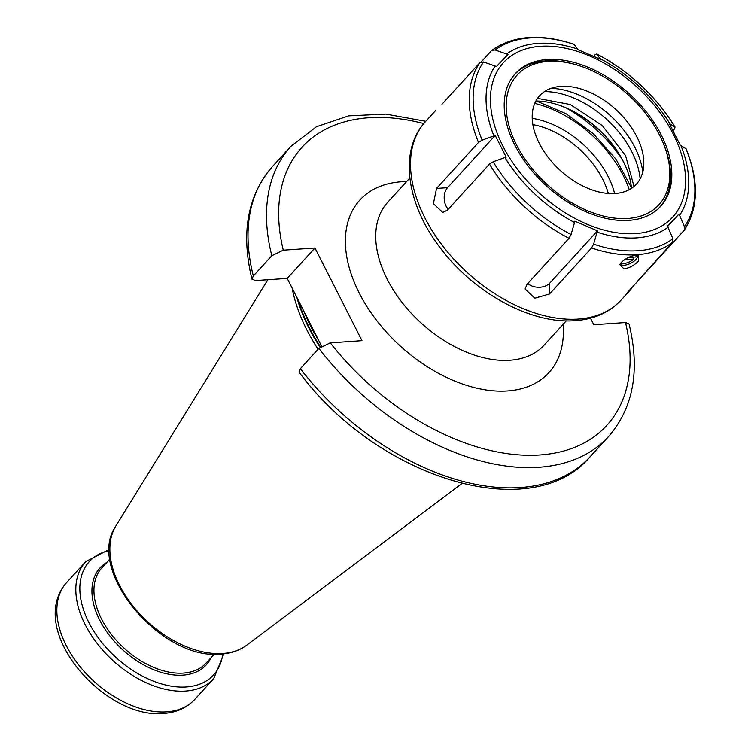 <?xml version="1.0" encoding="UTF-8"?>
<svg xmlns="http://www.w3.org/2000/svg" width="751" height="751" viewBox="0 0 751 751"><rect width="100%" height="100%" fill="white"/><g stroke="black" fill="none" stroke-linecap="round" stroke-linejoin="round"><path stroke-width="1.13" d="M318.086 349.243A154.894 97.48 -137.6 0 1 292.12 288.065M321.578 346.127L287.22 278.396L314.96 247.999L361.982 340.682L330.299 342.86L318.856 348.398L300.362 368.666L299.245 372.374C377.453 478.143 531.624 526.385 590.155 456.721L608.657 436.453A215.133 135.387 -137.6 0 1 318.856 348.398M287.22 278.396L255.528 280.574L251.96 279.147L253.34 275.974L271.834 255.715L283.277 250.177L314.96 247.999M608.657 436.453C633.468 407.615 640.265 370.121 629.047 323.963L625.48 322.545L593.797 324.723L590.474 318.161M621.452 158.208A108.116 68.041 42.4 0 0 566.78 108.304M557.092 104.502A80.761 50.824 -137.6 0 1 626.118 167.501M535.876 101.028A78.555 49.435 -137.6 0 1 557.768 104.718A78.555 49.435 -137.6 0 1 625.846 166.853A78.555 49.435 -137.6 0 1 631.507 188.313M640.134 178.869A78.555 49.435 42.4 0 0 544.494 91.584M642.781 171.998A76.996 48.458 42.4 0 0 551.103 88.327M615.182 193.505A65.534 41.239 42.4 0 0 643.795 164.76A65.534 41.239 42.4 0 0 617.125 110.697A65.534 41.239 42.4 0 0 560.837 86.393A65.534 41.239 -137.6 0 0 558.218 86.656A65.534 41.239 -137.6 0 0 540.007 144.765A65.534 41.239 -137.6 0 0 615.182 193.505M627.845 218.475A96.09 60.474 -137.6 0 1 516.51 144.868A96.09 60.474 -137.6 0 1 548.164 61.413A96.09 60.474 -137.6 0 1 579.378 65.769A96.09 60.474 -137.6 0 1 662.664 141.789A96.09 60.474 -137.6 0 1 627.845 218.475M513.158 76.189A98.297 61.864 -137.6 0 1 514.247 74.95A98.297 61.864 -137.6 0 1 546.099 60.878A98.297 61.864 -137.6 0 1 578.026 65.337L579.378 65.769M662.664 141.789L663.227 143.094A98.297 61.864 -137.6 0 1 659.453 207.483A98.297 61.864 -137.6 0 1 658.317 208.675M620.786 263.094A9.265 3.708 153.1 0 0 621.471 263.319A9.265 3.708 153.1 0 0 621.734 263.376M633.271 257.18L633.863 259.039L624.503 259.677M636.932 255.209A9.265 3.708 153.1 0 1 637.346 255.715A9.265 3.708 153.1 0 1 635.984 259.433A9.265 3.708 -26.9 0 1 627.357 264.605A9.265 3.708 -26.9 0 1 620.824 264.099A9.265 3.708 -26.9 0 1 620.655 263.272M628.812 220.372A98.409 61.929 42.4 0 0 660.692 206.29A98.409 61.929 42.4 0 0 647.662 113.598A98.409 61.929 42.4 0 0 547.207 59.526A98.409 61.929 -137.6 0 0 515.327 73.607A98.409 61.929 -137.6 0 0 528.357 166.3A98.409 61.929 -137.6 0 0 628.812 220.372M684.095 230.388L627.601 292.317L672.52 242.376L672.896 238.677L667.423 226.042L678.998 214.044L684.471 226.68L684.311 230.116C698.458 208.234 699.078 181.16 686.179 148.886L680.218 145.103L669.235 123.464L675.149 127.144C655.689 95.809 629.535 71.411 596.698 53.95L600.5 59.329L577.951 49.688L574.064 44.271C540.664 33.307 513.262 35.335 491.849 50.345L495.106 49.998L508.005 54.504L496.43 66.501L483.531 61.986L479.908 62.671L441.973 104.239M667.658 226.464L678.998 214.044M478.5 142.455L436.538 188.435L433.402 203.662L442.79 212.477L447.512 210.073L489.483 164.094L493.135 161.784L506.183 157.081L495.209 135.443L482.151 140.146L478.5 142.455A132.392 83.314 -137.6 0 1 479.908 62.671M527.812 283.456A13.236 9.003 -179 0 0 549.798 283.089L597.467 230.857L574.919 221.216L571.051 234.49L569.023 238.311A132.392 83.314 -137.6 0 1 489.483 164.094M569.023 238.311L527.052 284.291L525.09 289.004L534.853 298.213L549.601 293.932L591.572 247.952L593.6 244.131L597.467 230.857M593.637 56.222L594.989 54.748L596.961 54.175A130.186 81.925 42.4 0 1 674.877 126.881L674.529 128.956L673.037 130.59M638.481 261.085C634.285 265.394 629.441 268.004 623.94 268.914L619.885 264.596L621.481 262.259C625.808 258.213 630.793 255.875 636.426 255.237L638.744 255.359L638.481 261.085M481.278 61.864L491.483 50.674M495.209 135.443L447.53 187.684A13.236 8.815 -93.9 0 0 448.281 209.238M636.228 256.016A9.265 3.708 153.1 0 0 636.341 255.781A9.265 3.708 153.1 0 0 636.529 255.227M628.334 257.518L635.712 257.011A8.824 3.53 153.1 0 0 636.135 256.251A8.824 3.53 153.1 0 0 636.388 255.237M620.889 262.953A8.824 3.53 153.1 0 0 621.969 263.432A8.824 3.53 153.1 0 0 633.863 259.039M66.661 582.532C25.384 629.329 104.173 719.542 163.605 713.45C176.382 712.568 186.764 707.902 194.753 699.444A86.712 54.57 -137.6 0 1 166.656 711.854A86.712 54.57 -137.6 0 1 78.142 664.213A86.712 54.57 -137.6 0 1 66.661 582.532L85.633 561.739A86.712 54.57 -137.6 0 0 97.114 643.419A86.712 54.57 -137.6 0 0 185.638 691.07A86.712 54.57 42.4 0 0 213.735 678.66L223.901 653.811M222.756 653.933A84.103 52.927 42.4 0 1 186.342 686.968A84.103 52.927 -137.6 0 1 91.078 626.625A84.103 52.927 -137.6 0 1 109.43 550.511M106.82 562.424A71.918 45.257 -137.6 0 0 105.675 630.23A71.918 45.257 -137.6 0 0 183 675.14A71.918 45.257 42.4 0 0 211.125 657.623M214.298 654.14L206.225 662.992A70.603 44.431 42.4 0 1 183.347 673.093A70.603 44.431 -137.6 0 1 111.27 634.295A70.603 44.431 -137.6 0 1 101.92 567.794L109.993 558.941M115.945 525.86A89.144 56.1 -137.6 0 0 135.002 608.545A89.144 56.1 -137.6 0 0 222.756 653.483A89.144 56.1 42.4 0 0 246.703 645.203C239.644 650.422 231.195 653.37 221.338 654.046C161.972 661.359 84.638 570.084 115.945 525.86L267.872 279.729M320.067 347.253A154.105 96.982 -137.6 0 1 296.889 297.452M320.517 346.887A154.011 96.926 -137.6 0 1 298.138 299.931M318.828 340.701A154.011 96.926 -137.6 0 1 304.024 311.534M423.78 123.577A206.309 129.829 42.4 0 0 283.277 250.177M330.299 342.86A206.309 129.829 42.4 0 0 539.913 454.965A206.309 129.829 42.4 0 0 625.48 322.545M406.629 181.573A127.98 80.535 42.4 0 0 401.316 181.77A127.98 80.535 42.4 0 0 359.156 292.918A127.98 80.535 42.4 0 0 507.441 390.942A127.98 80.535 42.4 0 0 563.081 324.366M271.834 255.715A215.133 135.387 -137.6 0 1 290.853 146.398L316.453 126.741L348.708 115.861L385.761 114.096L425.789 121.305M251.96 279.147C240.742 232.988 247.539 195.495 272.36 166.666A215.133 135.387 42.4 0 0 253.34 275.974M300.362 368.666A215.133 135.387 42.4 0 0 590.155 456.721M532.863 124.61A72.387 45.548 -137.6 0 1 608.301 193.467M534.74 103.403A97.086 61.094 -137.6 0 1 629.254 189.665M532.215 118.339A76.79 48.327 -137.6 0 1 614.609 193.542M540.504 46.309A114.574 72.105 -137.6 0 1 673.262 134.082A114.574 72.105 -137.6 0 1 635.515 233.589A114.574 72.105 -137.6 0 1 502.757 145.816A114.574 72.105 -137.6 0 1 540.504 46.309M680.866 145.384A118.996 74.884 -137.6 0 1 679.627 215.293M600.199 58.728A118.996 74.884 -137.6 0 1 669.892 123.746M506.718 53.959A118.996 74.884 -137.6 0 1 538.054 43.38A118.996 74.884 -137.6 0 1 577.65 49.078M668.061 227.29A118.996 74.884 -137.6 0 1 636.726 237.87A118.996 74.884 -137.6 0 1 597.129 232.172M574.412 44.534A130.186 81.925 42.4 0 0 495.106 49.998M493.914 135.865A118.996 74.884 -137.6 0 1 495.153 65.957M483.531 61.986A130.186 81.925 42.4 0 0 482.151 140.146M574.581 222.531A118.996 74.884 -137.6 0 1 504.888 157.503M493.135 161.784A130.186 81.925 42.4 0 0 571.051 234.49M593.6 244.131A130.186 81.925 42.4 0 0 672.896 238.677M684.471 226.68A130.186 81.925 42.4 0 0 685.851 148.52M672.52 242.376A132.392 83.314 -137.6 0 1 636.895 254.72A132.392 83.314 -137.6 0 1 591.572 247.952M630.99 289.238L621.058 300.118A132.392 83.314 -137.6 0 1 578.167 319.072A132.392 83.314 -137.6 0 1 443.024 246.319A132.392 83.314 -137.6 0 1 425.488 121.624L435.42 110.744M409.839 178.053L387.713 202.291A105.91 66.651 42.4 0 0 401.738 302.052A105.91 66.651 42.4 0 0 509.854 360.245A105.91 66.651 42.4 0 0 544.165 345.094L566.292 320.846M549.601 293.932L549.798 283.089M436.538 188.435L447.53 187.684M194.753 699.444L213.735 678.66M109.449 549.347L85.633 561.739M246.703 645.203L461.865 483.578M272.36 166.666L290.853 146.398M536.552 101.038L566.066 113.73L593.534 133.894L616.12 159.409L631.45 187.647M634.004 186.445L625.611 155.701L602.264 125.539L570.291 104.52L537.509 98.381M513.431 75.842L514.247 74.95M658.636 208.374L659.453 207.483M621.058 300.118C609.446 312.472 594.125 319.316 575.116 320.658C530.891 324.348 473.355 292.59 439.964 247.492C406.404 203.878 398.537 150.435 425.488 121.624M636.135 256.251L636.341 255.781M621.969 263.432L621.471 263.319"/></g></svg>
